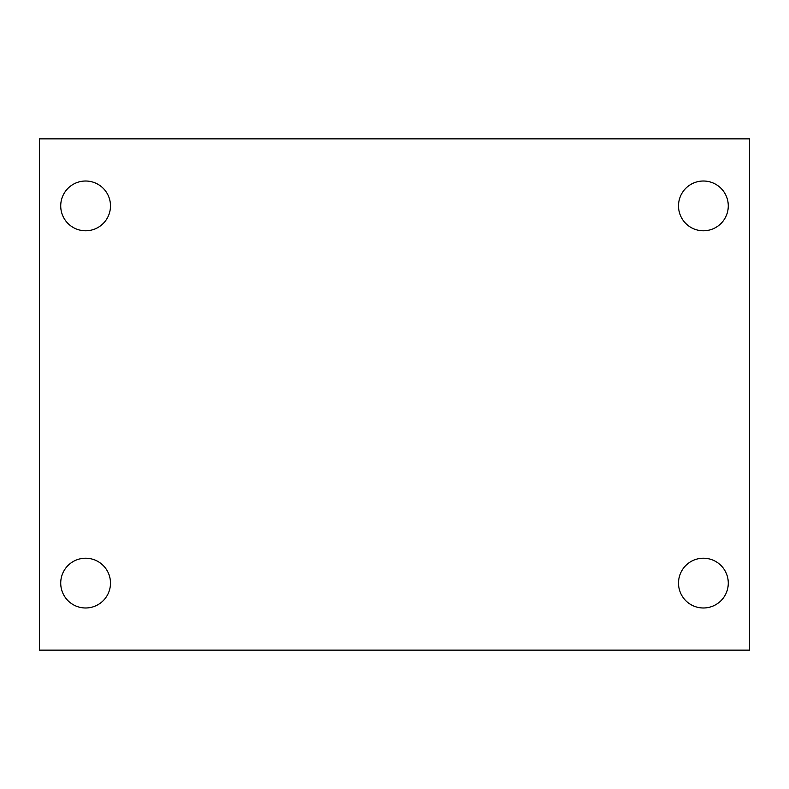 <?xml version="1.0" encoding="UTF-8"?>
<svg xmlns="http://www.w3.org/2000/svg" width="789" height="789" viewBox="0 0 789 789"><rect width="100%" height="100%" fill="white"/><g stroke="black" fill="none" stroke-linecap="round" stroke-linejoin="round"><path stroke-width="1.18" d="M39.45 138.864L749.55 138.864L749.55 650.136L39.45 650.136L39.45 138.864M85.606 558.217A24.883 24.883 0 0 1 110.49 583.101A24.883 24.883 0 0 1 85.606 607.984A24.883 24.883 0 0 1 60.723 583.101A24.883 24.883 0 0 1 85.606 558.217M703.394 558.217A24.883 24.883 0 0 1 728.277 583.101A24.883 24.883 0 0 1 703.394 607.984A24.883 24.883 0 0 1 678.51 583.101A24.883 24.883 0 0 1 703.394 558.217M703.394 181.016A24.883 24.883 0 0 1 728.277 205.899A24.883 24.883 0 0 1 703.394 230.782A24.883 24.883 0 0 1 678.51 205.899A24.883 24.883 0 0 1 703.394 181.016M85.606 181.016A24.883 24.883 0 0 1 110.49 205.899A24.883 24.883 0 0 1 85.606 230.782A24.883 24.883 0 0 1 60.723 205.899A24.883 24.883 0 0 1 85.606 181.016"/></g></svg>

